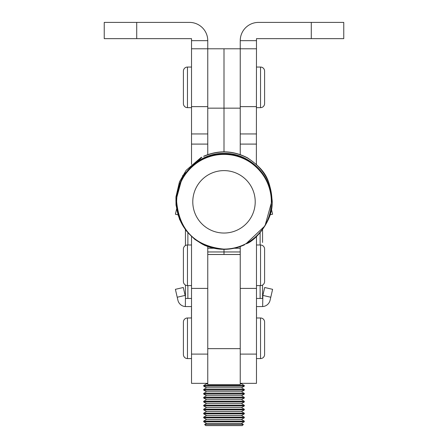 <?xml version="1.0" encoding="UTF-8"?>
<svg xmlns="http://www.w3.org/2000/svg" width="448" height="448" viewBox="0 0 448 448"><rect width="100%" height="100%" fill="white"/><g stroke="black" fill="none" stroke-linecap="round" stroke-linejoin="round"><path stroke-width="0.67" d="M191.52 164.416L191.52 48.787L207.76 48.787L207.76 108.158L224 108.158L224 151.844L224 108.158L240.24 108.158L240.24 48.787L240.24 154.605M191.52 133.946L207.76 133.946L207.76 48.787L224 48.787L224 108.158L224 48.787L256.48 48.787L256.362 164.338M191.52 48.787L191.52 40.667L207.76 40.667L207.76 48.787M136.718 38.64L104.238 38.64L104.238 22.4L136.718 22.4L136.718 38.64L191.52 38.64L191.52 40.667M256.48 144.094L240.24 144.094L240.24 133.946L256.48 133.946M240.24 48.787L240.24 40.667L256.48 40.667L256.48 48.787M240.24 40.667A18.267 18.267 0 0 1 258.507 22.4L343.762 22.4L343.762 38.64L256.48 38.64L256.48 40.667M207.76 154.599L207.76 133.946L207.76 144.094L191.52 144.094M136.718 22.4L189.493 22.4A18.267 18.267 0 0 1 207.76 40.667M187.874 285.589L187.874 298.458L185.433 298.458L185.433 285.046M185.433 245.538L185.433 229.785M187.874 298.458L191.52 298.458M262.567 285.046L262.567 298.458L260.126 298.458L260.126 285.589M256.48 298.458L260.126 298.458M207.76 384.563L207.76 348.645L240.24 348.645L240.24 384.563L207.76 384.563M262.567 229.74L262.567 242.463M256.48 236.566L256.48 383.342L240.24 383.342M207.76 383.342L191.52 383.342L191.52 236.589M256.48 288.411L240.24 288.411L240.24 348.645M240.24 288.411L240.24 246.568M207.76 348.645L207.76 288.411L191.52 288.411M207.76 246.568L207.76 288.411M207.76 251.961L224 251.961L224 249.346L224 254.514L240.24 254.514M240.24 251.961L224 251.961L224 254.514L207.76 254.514M271.342 201.746A47.342 47.342 0 0 1 224 249.088A47.342 47.342 0 0 1 176.658 201.746L176.658 201.69A47.342 47.342 180 0 1 224 154.347A47.342 47.342 180 0 1 271.342 201.69A47.342 47.342 180 0 0 224 154.347A47.342 47.342 180 0 0 176.658 201.69C175.997 176.294 198.878 153.541 224.274 154.347C249.474 153.854 271.986 176.495 271.342 201.69L271.342 201.746A47.342 47.342 0 0 0 224 154.403A47.342 47.342 0 0 0 176.658 201.746A47.342 47.342 0 0 1 224 154.403A47.342 47.342 0 0 1 271.342 201.746C272.009 227.209 249.004 249.995 223.541 249.082C195.026 246.07 179.402 230.289 176.658 201.746M200.564 243.04C184.766 233.335 176.557 219.167 175.935 200.525L182.767 175.521L201.891 157.231L201.006 157.55L186.122 170.33L179.486 181.81L175.93 196.98L176.014 205.106L179.57 219.43L185.942 230.462L194.662 239.26L200.564 243.04M244.474 244.849C231.09 250.762 217.599 250.835 204.008 245.067M203.706 156.386C218.557 150.046 233.122 150.567 247.402 157.942L247.43 157.965C263.2 167.714 271.398 181.905 272.02 200.53L265.009 225.831L245.896 243.88L246.736 243.578C253.898 241.578 273.795 221.284 272.154 200.486C269.825 178.181 265.233 170.195 247.509 157.847C233.156 150.433 218.546 149.901 203.683 156.24M200.564 243.068L203.342 244.709M183.406 103.594L183.406 71.114A4.06 4.06 0 0 1 187.466 67.054L187.466 107.654A4.06 4.06 0 0 1 183.406 103.594M264.594 103.594L264.594 71.114L264.594 103.594A4.06 4.06 0 0 1 260.534 107.654L256.48 107.654M264.594 71.114A4.06 4.06 0 0 0 260.534 67.054L256.48 67.054M191.52 67.054L187.466 67.054M191.52 107.654L187.466 107.654M183.406 354.519L183.406 322.045A4.06 4.06 0 0 1 187.466 317.985L187.466 358.579A4.06 4.06 0 0 1 183.406 354.519M264.594 354.519L264.594 322.045L264.594 354.519A4.06 4.06 0 0 1 260.534 358.579L256.48 358.579M264.594 322.045A4.06 4.06 0 0 0 260.534 317.985L256.48 317.985M191.52 317.985L187.466 317.985M191.52 358.579L187.466 358.579M183.406 281.529L183.406 249.054A4.06 4.06 0 0 1 187.466 244.994L187.466 285.589A4.06 4.06 0 0 1 183.406 281.529M264.594 281.529L264.594 249.054L264.594 281.529A4.06 4.06 0 0 1 260.534 285.589L256.48 285.589M264.594 249.054A4.06 4.06 0 0 0 260.534 244.994L256.48 244.994M191.52 244.994L187.466 244.994M191.52 285.589L187.466 285.589M271.41 209.065L272.602 214.222L270.043 214.81M177.912 214.799L175.398 214.222L176.562 209.166M185.433 296.699L185.349 306.561L191.52 306.578M256.48 306.578L262.651 306.561A8.12 8.12 0 0 0 270.071 300.283L270.777 297.237L262.864 295.406L262.651 306.561M262.651 296.341L262.567 296.699M185.349 296.341L185.136 295.406L177.223 297.237L177.929 300.283A8.12 8.12 0 0 0 185.349 306.561M262.864 295.406L264.69 287.498L272.602 289.324L270.777 297.237M177.223 297.237L175.398 289.324L183.31 287.498L185.136 295.406M205.733 425.6L204.646 424.514L243.354 424.514L242.267 425.6L205.733 425.6M204.646 424.514L206.556 423.41L203.7 421.758L203.7 421.103L244.3 421.103L241.444 419.451L244.3 417.805L244.3 417.144L241.444 415.498L244.3 413.851L244.3 413.19L241.444 411.544L244.3 409.892L244.3 409.237L241.444 407.585L244.3 405.938L244.3 405.278L241.444 403.631L244.3 401.985L244.3 401.324L241.444 399.678L244.3 398.026L244.3 397.365L241.444 395.718L244.3 394.072L244.3 393.411L241.444 391.765L244.3 390.113L244.3 389.458L241.444 387.806L244.3 386.159L244.3 385.498L241.444 383.852L242.323 383.342M206.556 423.41L241.444 423.41L244.3 421.758L244.3 421.103M241.444 423.41L243.354 424.514M203.7 421.103L206.556 419.451L203.7 417.805L203.7 417.144L244.3 417.144M203.7 417.144L206.556 415.498L203.7 413.851L203.7 413.19L244.3 413.19M203.7 413.19L206.556 411.544L203.7 409.892L203.7 409.237L244.3 409.237M203.7 409.237L206.556 407.585L203.7 405.938L203.7 405.278L244.3 405.278M203.7 405.278L206.556 403.631L203.7 401.985L203.7 401.324L244.3 401.324M203.7 401.324L206.556 399.678L203.7 398.026L203.7 397.365L244.3 397.365M203.7 397.365L206.556 395.718L203.7 394.072L203.7 393.411L244.3 393.411M203.7 393.411L206.556 391.765L203.7 390.113L203.7 389.458L244.3 389.458M203.7 389.458L206.556 387.806L203.7 386.159L203.7 385.498L244.3 385.498M203.7 385.498L206.556 383.852L205.677 383.342M203.7 421.758L244.3 421.758M203.7 417.805L244.3 417.805M203.7 413.851L244.3 413.851M203.7 409.892L244.3 409.892M203.7 405.938L244.3 405.938M203.7 401.985L244.3 401.985M203.7 398.026L244.3 398.026M203.7 394.072L244.3 394.072M203.7 390.113L244.3 390.113M203.7 386.159L244.3 386.159M206.556 383.852L207.76 383.852M240.24 383.852L241.444 383.852M206.556 387.806L241.444 387.806M206.556 391.765L241.444 391.765M206.556 395.718L241.444 395.718M206.556 399.678L241.444 399.678M206.556 403.631L241.444 403.631M206.556 407.585L241.444 407.585M206.556 411.544L241.444 411.544M206.556 415.498L241.444 415.498M206.556 419.451L241.444 419.451M191.486 317.985L191.486 310.358C191.509 306.55 191.537 306.55 191.559 310.358M256.514 317.985L256.514 310.358C256.491 306.55 256.463 306.55 256.441 310.358M191.503 164.433L191.52 163.744M256.497 164.461L256.48 163.744M240.24 106.641L256.48 106.641M191.52 106.641L207.76 106.641M311.282 38.64L311.282 22.4M187.874 232.831L187.874 244.994M260.126 244.994L260.126 232.792M256.48 354.099L240.24 354.099M191.52 354.099L207.76 354.099M207.76 254.481L240.24 254.481M234.332 248.242L240.24 248.242M207.76 248.242L213.668 248.242M192.786 201.824A31.214 31.214 180 0 0 224 233.038A31.214 31.214 180 0 0 255.214 201.824A31.214 31.214 180 0 0 224 170.61A31.214 31.214 180 0 0 192.786 201.824M260.534 107.654L260.534 67.054M260.534 358.579L260.534 317.985M260.534 285.589L260.534 244.994M176.658 201.219C176.008 175.924 198.705 153.227 224 153.877C249.295 153.227 271.992 175.924 271.342 201.219M176.658 201.454C176.008 176.159 198.705 153.462 224 154.112C249.295 153.462 271.992 176.159 271.342 201.454M176.658 200.749C176.008 175.454 198.705 152.757 224 153.412C249.295 152.757 271.992 175.454 271.342 200.749M176.658 200.984C176.008 175.689 198.705 152.992 224 153.647C249.295 152.992 271.992 175.689 271.342 200.984"/></g></svg>
